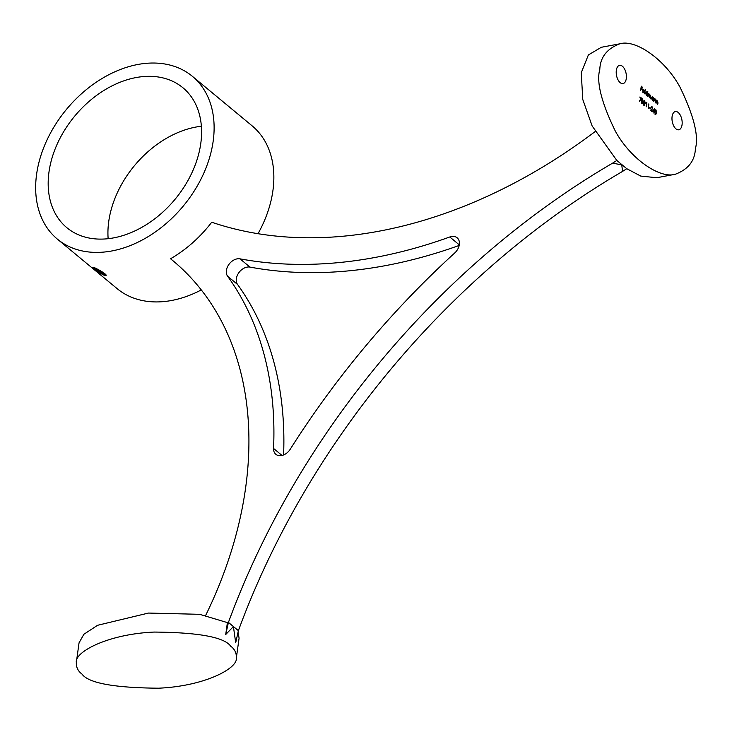 <?xml version="1.0" encoding="UTF-8"?>
<svg xmlns="http://www.w3.org/2000/svg" width="732" height="732" viewBox="0 0 732 732"><rect width="100%" height="100%" fill="white"/><g stroke="black" fill="none" stroke-linecap="round" stroke-linejoin="round"><path stroke-width="1.1" d="M652.633 110.999L654.6 108.794L653.987 113.231L653.886 112.042L652.633 110.999M649.458 107.869L650.464 108.711L649.458 107.869M646.146 102.407L646.85 102.498L646.246 106.826L646.146 102.407M642.01 103.441L641.452 100.43L642.641 98.884L643.236 101.913L642.01 103.441L642.467 103.587M642.202 98.738L642.723 99.479M656.101 103.294L656.54 100.128L656.696 100.897L657.51 100.879L658.013 103.075L657.546 104.502L657.418 101.236L656.65 101.528L656.101 103.294M656.421 100.952L657.51 101.318M657.418 101.236L656.339 101.583L656.183 102.407M653.53 97.64L653.328 100.998L653.164 100.257L652.294 100.211L651.526 97.731L652.761 96.935L653.447 98.225L653.53 97.64M652.185 96.743L653.136 98.28M647.793 91.463L647.417 96.102L647.253 95.361L646.383 95.306L645.606 92.827L646.85 92.04L647.536 93.357L647.793 91.463M646.274 91.839L646.887 92.516M642.87 92.269L644.252 92.571L643.245 92.699L642.504 90.274L642.87 89.396L643.702 89.432L644.389 90.695L644.453 91.967L642.723 90.539L643.263 92.287L644.068 92.214M643.84 92.424L643.245 92.699M642.87 89.396L643.702 89.432L644.142 92.031M599.801 69.403C600.286 57.206 606.974 48.669 619.876 43.801C635.376 39.034 664.83 59.182 679.973 87.108C693.817 115.601 698.959 136.106 695.4 148.633C694.915 160.839 688.226 169.376 675.325 174.243C659.825 179.011 630.371 158.862 615.237 130.927C601.384 102.443 596.241 81.929 599.801 69.403M616.326 70.336A9.278 4.895 -100.6 0 1 619.592 65.349A9.278 4.895 -100.6 0 1 626.116 73.557A9.278 4.895 -100.6 0 1 623.024 83.576A9.278 4.895 -100.6 0 1 617.918 79.642A9.278 4.895 -100.6 0 1 616.326 70.336M672.095 116.553A9.278 4.895 -100.6 0 1 675.362 111.557A9.278 4.895 -100.6 0 1 681.885 119.774A9.278 4.895 -100.6 0 1 678.784 129.793A9.278 4.895 -100.6 0 1 673.678 125.858A9.278 4.895 -100.6 0 1 672.095 116.553M640.665 90.503L641.259 86.175L642.486 87.684L641.433 86.815L641.25 88.142L642.239 89.46L641.186 88.59L640.665 90.503M644.682 93.833L645.295 89.396L644.682 93.833M650.528 95.526L649.513 97.832L649.211 94.428L647.957 96.551L648.396 93.385L649.815 95.343L650.62 95.169L650.83 98.93L650.528 95.526L650.043 95.48M649.558 95.398L650.592 95.581M649.211 94.428L648.726 94.391M653.868 101.446L654.307 98.28L654.463 99.049L655.286 99.03L655.561 102.846L655.186 99.387L654.417 99.68L653.868 101.446M654.198 99.104L655.277 99.47M655.186 99.387L654.106 99.735L653.951 100.559M639.832 97.173L641.516 98.07L639.512 101.364L641.049 98.189L639.832 97.173M644.041 105.115L643.474 102.114L644.672 100.568L645.267 103.596L644.041 105.115L644.489 105.262M644.224 100.421L644.755 101.162M648.177 104.09L648.872 104.173L648.278 108.501L648.177 104.09M651.974 107.11L650.986 107.412L652.047 106.68L652.66 108.629L651.096 110.349L652.258 111.804L650.474 110.322L652.422 108.464L651.974 107.11L651.224 107.604M651.562 106.506L652.157 107.32M655.387 114.521L654.829 111.52L656.018 109.974L656.613 113.002L655.387 114.521L655.845 114.668M655.579 109.827L656.101 110.569M237.992 631.991L239.09 638.167L236.363 657.793C238.165 668.481 204.292 686.259 158.478 688.199C113.963 687.796 88.471 683.093 82.011 674.099C78.022 671.153 76.128 667.282 76.329 662.469C74.527 651.782 108.391 634.004 154.214 632.064C198.72 632.466 224.212 637.169 230.681 646.164C234.67 649.11 236.555 652.981 236.363 657.793M76.329 662.469L79.047 642.842L83.869 634.278L97.576 625.293L148.477 613.059L199.598 614.313L227.387 622.603L225.74 634.488L228.421 622.41A667.849 478.792 129.7 0 1 612.592 163.154L616.811 160.445L592.133 125.95L582.791 99.515L581.245 72.733L588.372 54.955L601.311 47.287L619.876 43.801M228.421 622.41L238.385 630.664L235.695 642.742L233.407 626.537L225.74 634.488M174.591 262.12L170.547 258.762A371.033 265.99 129.7 0 1 172.587 260.427A371.033 265.99 129.7 0 1 205.665 615.411M595.07 131.623A482.342 345.797 129.7 0 1 211.722 222.226A105.747 75.808 129.7 0 1 170.547 258.762M238.385 630.664A667.849 478.792 129.7 0 1 622.548 171.407L621.752 164.856L612.592 163.154M449.787 236.976A11.126 7.979 129.7 0 1 457.134 237.781A11.126 7.979 129.7 0 1 454.7 252.988A697.532 500.066 129.7 0 0 290.238 449.228A11.126 7.979 -50.3 0 1 275.845 454.298A11.126 7.979 -50.3 0 1 273.558 448.442A400.715 287.273 129.7 0 0 227.579 276.193A11.126 7.979 129.7 0 1 228.878 264.462A11.126 7.979 129.7 0 1 240.005 258.844A512.016 367.071 129.7 0 0 449.787 236.976L459.284 244.854M459.174 245.44A512.016 367.071 129.7 0 1 249.96 267.098L240.005 258.844M283.595 454.938A400.715 287.273 129.7 0 0 237.543 284.446A11.126 7.979 129.7 0 1 238.833 272.716A11.126 7.979 129.7 0 1 249.96 267.098M675.325 174.243L656.741 177.73L640.738 176.083L626.775 168.699L622.548 171.407M626.775 168.699L616.811 160.445M192.351 76.302A105.747 75.808 129.7 0 1 183.247 206.095A105.747 75.808 129.7 0 1 57.398 239.144A105.747 75.808 129.7 0 1 36.6 174.308A105.747 75.808 129.7 0 1 99.891 79.843A105.747 75.808 129.7 0 1 192.351 76.302L252.101 125.822A105.747 75.808 129.7 0 1 258.012 233.718M201.263 289.927A105.747 75.808 129.7 0 1 117.147 288.655L57.398 239.144M93.476 268.086A7.046 0.924 -148.1 0 0 99.241 272.496A7.046 0.924 -148.1 0 0 105.28 275.314A7.046 0.924 -148.1 0 0 99.891 270.739A7.046 0.924 -148.1 0 0 93.403 267.939A7.046 0.924 -148.1 0 0 93.476 268.086L92.873 267.281C92.891 266.329 107.458 274.253 106.103 275.507C105.435 275.955 103.349 275.067 99.826 272.853M108.144 238.714A90.905 65.166 129.7 0 1 108.739 221.494A90.905 65.166 129.7 0 1 201.355 126.252M48.989 171.974A90.905 65.166 129.7 0 1 103.395 90.777A90.905 65.166 129.7 0 1 182.881 87.73A90.905 65.166 129.7 0 1 175.049 199.305A90.905 65.166 129.7 0 1 66.868 227.716A90.905 65.166 129.7 0 1 48.989 171.974M641.223 86.458L642.54 87.236M640.976 88.233L642.303 89.011M642.961 92.351L643.757 92.269L642.961 92.351M643.94 92.625L642.934 92.763M642.559 89.46L643.391 89.496M643.657 89.835L642.495 90.237L644.27 91.39L643.657 89.835L642.806 90.173L644.27 91.39M647.491 93.357L647.417 93.906M647.308 94.684L647.216 95.361M646.017 94.858L647.399 94.327L646.795 92.433L645.844 93.028L646.447 94.922L647.399 94.327M646.484 92.488L645.533 93.092L646.484 92.488M645.587 93.083L646.795 92.433M648.57 93.961L649.302 94.08M649.504 95.407L650.309 95.224M650.217 95.581L649.376 96.661M648.9 94.492L648.067 95.471M653.411 98.234L653.328 98.811M653.218 99.589L653.127 100.266M651.928 99.762L653.31 99.232L652.706 97.329L651.755 97.932L652.358 99.826L653.31 99.232M652.395 97.393L651.443 97.987L652.395 97.393M651.498 97.978L652.706 97.329M654.152 99.113L654.975 99.085M654.875 99.442L654.106 99.735L654.875 99.442M656.384 100.952L657.208 100.934M657.107 101.291L656.339 101.583L657.107 101.291M639.85 97.008L641.516 98.07M641.205 98.134L639.384 101.117M642.925 101.977L641.708 103.496M641.625 102.892L642.751 102.727L642.998 101.721L642.595 99.342L641.561 99.79M642.595 99.342L641.68 100.632L642.083 103.002L642.751 102.727M644.956 103.651L643.73 105.179M643.648 104.566L644.782 104.401L645.029 103.395L644.151 100.989M644.306 101.071L643.401 102.361M644.618 101.016L643.712 102.306L644.105 104.676L644.782 104.401M646.228 102.288L646.85 102.498M648.25 103.971L648.872 104.173M649.476 107.714L650.528 108.272M651.663 107.174L650.913 107.668L651.663 107.174M652.358 108.684L651.096 110.349M650.785 110.404L652.322 111.365M654.252 109.105L654.17 109.727M653.877 111.85L654.49 112.042M654.207 109.718L652.853 110.999L653.951 111.593L654.207 109.718L653.164 110.944L653.951 111.593M656.302 113.057L655.076 114.576M654.994 113.972L656.128 113.808L656.375 112.801L655.506 110.395M655.662 110.477L654.756 111.767L655.46 114.082L656.128 113.808M655.963 110.422L655.058 111.712M102.947 273.155L95.142 268.644L95.865 269.888L100.128 272.771L103.669 274.399L102.947 273.155M100.787 271.691L100.128 272.771M96.304 269.175L95.865 269.888M237.543 284.446L227.579 276.193M282.021 455.45L273.558 448.442M105.28 275.314L106.076 275.131M93.403 267.939L93.248 267.272"/></g></svg>
